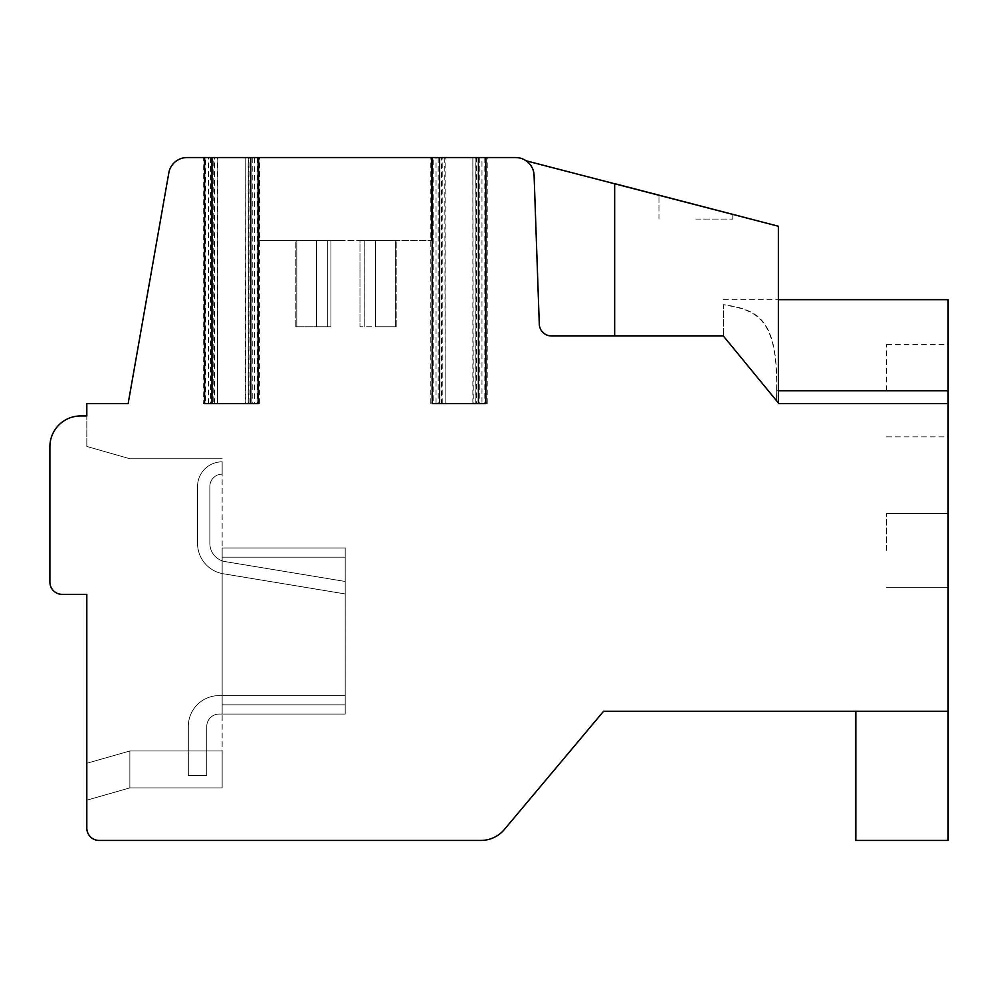 <?xml version="1.0" encoding="UTF-8"?>
<svg xmlns="http://www.w3.org/2000/svg" width="998" height="998" viewBox="0 0 998 998"><rect width="100%" height="100%" fill="white"/><g stroke="black" fill="none" stroke-linecap="round" stroke-linejoin="round"><path stroke-width="0.75" stroke-dasharray="4.99 3.74" d="M213.759 403.641L203.18 403.641L203.18 157.559L213.759 157.559L213.759 403.641L254.34 403.641L254.34 157.559L248.19 157.559L249.013 157.559L249.013 403.641L248.19 403.641L254.34 403.641M213.759 157.559L187.013 157.559A18.451 18.451 0 0 0 168.837 172.816L128.131 403.641L86.814 403.641L86.814 415.941L80.663 415.941A30.763 30.763 0 0 0 49.9 446.705L49.9 582.059A12.3 12.3 0 0 0 62.2 594.359L86.814 594.359L86.814 828.14A12.3 12.3 0 0 0 99.114 840.441L480.836 840.441A30.763 30.763 0 0 0 504.402 829.45L603.59 711.25L948.1 711.25L948.1 403.641L778.914 403.641L723.338 335.977L551.582 335.977A12.3 12.3 0 0 1 539.282 324.101L534.092 175.374A18.451 18.451 0 0 0 515.654 157.559L475.821 157.559L476.645 157.559L476.645 403.641L481.972 403.641L481.972 157.559M442.201 403.641L442.201 157.559L441.378 157.559L441.378 403.641L442.201 403.641L436.051 403.641L481.972 403.641M442.201 157.559L254.34 157.559M203.18 403.641L249.013 403.641M441.378 403.641L476.645 403.641M203.18 157.559L249.013 157.559M441.378 157.559L476.645 157.559M473.264 157.559L485.801 157.559L472.852 157.559L473.264 403.641L475.934 403.641L475.934 157.559M433.207 157.559L445.17 157.559L433.207 157.559L433.207 403.641L432.221 403.641M245.645 157.559L258.17 157.559L245.234 157.559L245.645 403.641L248.302 403.641L248.302 157.559M205.588 157.559L217.539 157.559L205.588 157.559L205.588 403.641L204.59 403.641M345.196 157.559L431.423 157.559L345.196 157.559M359.966 240.618L431.423 240.618L359.966 240.618L359.966 326.745L395.295 326.745L359.966 326.745L359.966 240.618L396.206 240.618L359.966 240.618L359.966 326.745L359.966 240.618L431.423 240.618L359.966 240.618L359.966 326.745L359.966 240.618L364.781 240.618L364.781 326.745L364.781 240.618L375.485 240.618L375.485 326.745L396.206 326.745L375.485 326.745L375.485 240.618L395.295 240.618L395.295 326.745L396.206 326.745L395.295 326.745L395.295 240.618L396.206 240.618L364.844 240.618L364.844 326.745L364.844 240.618L359.966 240.618L359.966 326.745L359.966 240.618L330.949 240.618L330.949 326.745L316.591 326.745L330.949 326.745L330.949 240.618L295.845 240.618L345.196 240.618L258.981 240.618L345.196 240.618L330.949 240.618L330.949 326.745L330.949 240.618L330.949 326.745L330.949 240.618L327.294 240.618L327.294 326.745L296.78 326.745L327.294 326.745L327.294 240.618L316.591 240.618L316.591 326.745L295.845 326.745L316.591 326.745L316.591 240.618L296.78 240.618L296.78 326.745L295.845 326.745L296.78 326.745L296.78 240.618L295.845 240.618L345.196 240.618L258.981 240.618L359.966 240.618M330.949 240.618L330.949 326.745L330.949 240.618M327.294 240.618L327.294 326.745L327.294 240.618M316.591 240.618L316.591 326.745L316.591 240.618M296.78 240.618L296.78 326.745L296.78 240.618M375.485 240.618L375.485 326.745L375.485 240.618M395.295 240.618L395.295 326.745L395.295 240.618M948.1 403.641L948.1 390.729L776.731 390.729L776.731 400.984L778.378 402.98L776.606 400.834L778.914 403.641L948.1 403.641L778.914 403.641L723.338 335.977L614.656 335.977L614.656 183.644L526.071 160.591L778.365 226.234L614.656 183.644L778.365 226.234L614.656 183.644L778.365 226.234L614.656 183.644L614.656 335.977L551.582 335.977A12.3 12.3 0 0 1 539.282 324.101L534.092 175.374L539.282 324.101A12.3 12.3 0 0 0 551.582 335.977A12.3 12.3 0 0 1 539.282 324.101L534.092 175.374A18.451 18.451 0 0 0 526.071 160.79A18.451 18.451 0 0 1 534.092 175.374A18.451 18.451 0 0 0 526.071 160.79A18.451 18.451 0 0 1 534.092 175.374L539.282 324.101A12.3 12.3 0 0 0 551.582 335.977L723.338 335.977L614.656 335.977L723.338 335.977L776.606 400.834L776.606 390.729C777.779 319.036 757.869 309.979 723.338 304.839L723.338 335.977L723.338 304.839M614.656 335.977L551.582 335.977L614.656 335.977L614.656 183.644L526.071 160.79M695.868 204.765L732.782 214.37L695.868 204.765M776.731 390.729C778.016 318.212 757.819 309.729 723.338 304.627M217.127 157.559L217.539 403.641L214.47 403.641L248.302 403.641M444.759 157.559L445.17 403.641L442.089 403.641L475.934 403.641M217.127 403.641L205.588 403.641M258.17 403.641L245.645 403.641M444.759 403.641L433.207 403.641M485.801 403.641L473.264 403.641M948.1 390.729L948.1 299.674M948.1 550.422L948.1 513.508L948.1 550.422M886.573 550.422L886.573 513.508L886.573 550.422M901.955 711.25L948.1 711.25L901.955 711.25M855.822 711.25L855.822 840.441L948.1 840.441L901.955 840.441L948.1 840.441L948.1 711.25M86.814 594.359L62.2 594.359A12.3 12.3 0 0 1 49.9 582.059A12.3 12.3 0 0 0 62.2 594.359A12.3 12.3 0 0 1 49.9 582.059L49.9 446.705A30.763 30.763 0 0 1 80.663 415.941A30.763 30.763 0 0 0 49.9 446.705A30.763 30.763 0 0 1 80.663 415.941L86.814 415.941L86.814 446.455L129.877 458.756L222.155 458.756L129.877 458.756L222.155 458.756L222.155 787.884L222.155 458.756L129.877 458.756L86.814 446.455L86.814 415.941L86.814 446.455L86.814 415.941L80.663 415.941A30.763 30.763 0 0 0 49.9 446.705L49.9 582.059A12.3 12.3 0 0 0 62.2 594.359L86.814 594.359L86.814 800.196L86.814 763.283L86.814 800.196L86.814 763.283L129.877 750.983L86.814 763.283L129.877 750.983L86.814 763.283L129.877 750.983L129.877 787.884L86.814 800.196L129.877 787.884L129.877 750.983L86.814 763.283L129.877 750.983L129.877 787.884L129.877 750.983L86.814 763.283M222.155 787.884L129.877 787.884L86.814 800.196L129.877 787.884L222.155 787.884L129.877 787.884L222.155 787.884L222.155 750.983L129.877 750.983L222.155 750.983L129.877 750.983L222.155 750.983L129.877 750.983L222.155 750.983L129.877 750.983L222.155 750.983L222.155 787.884M129.877 458.756L86.814 446.455L129.877 458.756M222.155 474.137L222.155 461.825A24.613 24.613 0 0 0 197.554 486.438L197.554 543.423A30.763 30.763 0 0 0 224.4 573.937L345.196 593.935L345.196 581.46L225.96 561.737A18.451 18.451 0 0 1 209.854 543.423L209.854 486.438A12.3 12.3 0 0 1 222.155 474.137L222.155 461.825A24.613 24.613 0 0 0 197.554 486.438L197.554 543.423A30.763 30.763 0 0 0 224.4 573.937L345.196 593.935L345.196 581.46L225.96 561.737A18.451 18.451 0 0 1 209.854 543.423L209.854 486.438A12.3 12.3 0 0 1 222.155 474.137L222.155 461.825A24.613 24.613 0 0 0 197.554 486.438L197.554 543.423A30.763 30.763 0 0 0 224.4 573.937L345.196 593.935L345.196 581.46L225.96 561.737A18.451 18.451 0 0 1 209.854 543.423L209.854 486.438A12.3 12.3 0 0 1 222.155 474.137L222.155 461.825A24.613 24.613 0 0 0 197.554 486.438L197.554 543.423A30.763 30.763 0 0 0 224.4 573.937L345.196 593.935L345.196 581.46L225.96 561.737A18.451 18.451 0 0 1 209.854 543.423L209.854 486.438A12.3 12.3 0 0 1 222.155 474.137M222.155 714.069L222.155 547.964L222.155 714.069L222.155 547.964L222.155 714.069L345.196 714.069L345.196 695.606L219.086 695.606A30.763 30.763 0 0 0 188.323 726.369L188.323 775.583L206.773 775.583L206.773 726.369A12.3 12.3 0 0 1 219.086 714.069L345.196 714.069L345.196 695.606L219.086 695.606A30.763 30.763 0 0 0 188.323 726.369L188.323 775.583L206.773 775.583L206.773 726.369A12.3 12.3 0 0 1 219.086 714.069L345.196 714.069L219.086 714.069L345.196 714.069L345.196 695.606L219.086 695.606A30.763 30.763 0 0 0 188.323 726.369L188.323 775.583L206.773 775.583L206.773 726.369A12.3 12.3 0 0 1 219.086 714.069A12.3 12.3 0 0 0 206.773 726.369L206.773 775.583L188.323 775.583L188.323 726.369A30.763 30.763 0 0 1 219.086 695.606L345.196 695.606L345.196 714.069L345.196 557.183L345.196 714.069L222.155 714.069M345.196 547.964L345.196 704.837L345.196 547.964L222.155 547.964L345.196 547.964M886.573 390.729L886.573 344.584L886.573 390.729M695.868 219.086L732.782 219.086L695.868 219.086M208.42 403.641L208.42 157.559M436.051 403.641L436.051 157.559M204.166 157.559L204.166 403.641M210.553 157.559L210.553 403.641M252.22 157.559L252.22 403.641M258.607 157.559L258.607 403.641M431.785 157.559L431.785 403.641M438.184 157.559L438.184 403.641M479.838 157.559L479.838 403.641M486.238 157.559L486.238 403.641M442.089 403.641L442.089 157.559M214.47 403.641L214.47 157.559M257.185 157.559L257.185 403.641M484.816 157.559L484.816 403.641M778.365 390.729L776.606 390.729M222.155 704.837L345.196 704.837L222.155 704.837M222.155 557.183L345.196 557.183L222.155 557.183M248.19 403.641L248.19 157.559M431.423 240.618L431.423 157.559L431.423 240.618M295.845 326.745L295.845 240.618L295.845 326.745M396.206 326.745L396.206 240.618L396.206 326.745M258.981 240.618L258.981 157.559L258.981 240.618M214.582 403.641L214.582 157.559M259.592 403.641L259.592 157.559M430.799 403.641L430.799 157.559M487.224 403.641L487.224 157.559M475.821 403.641L475.821 157.559M778.365 226.234L778.365 402.967M217.539 403.641L217.539 157.559M245.234 403.641L245.234 157.559M445.17 403.641L445.17 157.559M472.852 403.641L472.852 157.559M886.573 513.508L948.1 513.508L886.573 513.508M886.573 587.335L948.1 587.335L886.573 587.335M723.338 299.674L778.365 299.674M886.573 344.584L948.1 344.584M886.573 436.862L948.1 436.862M732.782 219.086L732.782 214.37L732.782 219.086M658.954 219.086L658.954 195.159L658.954 219.086"/><path stroke-width="1.5" d="M204.59 157.559L211.975 157.559L211.975 403.641L204.59 403.641L204.59 157.559L187.013 157.559A18.451 18.451 0 0 0 168.837 172.816L128.131 403.641L86.814 403.641L86.814 415.941L80.663 415.941A30.763 30.763 0 0 0 49.9 446.705L49.9 582.059A12.3 12.3 0 0 0 62.2 594.359L86.814 594.359L86.814 828.14A12.3 12.3 0 0 0 99.114 840.441L480.836 840.441A30.763 30.763 0 0 0 504.402 829.45L603.59 711.25L948.1 711.25L948.1 403.641L778.914 403.641L723.338 335.977L551.582 335.977A12.3 12.3 0 0 1 539.282 324.101L534.092 175.374A18.451 18.451 0 0 0 515.654 157.559L478.416 157.559L478.416 403.641L485.801 403.641L485.801 157.559M439.607 157.559L439.607 403.641L432.221 403.641L432.221 157.559L478.416 157.559M432.221 157.559L250.797 157.559L250.797 403.641L258.17 403.641L258.17 157.559M211.975 157.559L250.797 157.559M614.656 335.977L614.656 183.644L778.365 226.234L526.071 160.79M695.868 204.765L658.954 195.159L695.868 204.765M211.975 403.641L250.797 403.641M439.607 403.641L478.416 403.641M778.365 299.674L948.1 299.674L948.1 403.641M948.1 711.25L948.1 840.441L855.822 840.441L855.822 711.25M86.814 763.283L86.814 594.359L62.2 594.359L86.814 594.359M49.9 582.059L49.9 446.705L49.9 582.059M86.814 415.941L80.663 415.941L86.814 415.941M948.1 390.729L778.365 390.729M778.365 402.967L778.365 226.234"/></g></svg>
